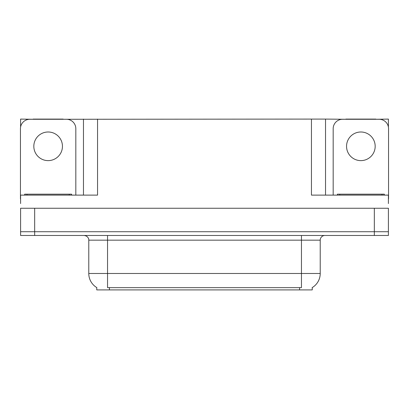 <?xml version="1.0" encoding="UTF-8"?>
<svg xmlns="http://www.w3.org/2000/svg" width="409" height="409" viewBox="0 0 409 409"><rect width="100%" height="100%" fill="white"/><g stroke="black" fill="none" stroke-linecap="round" stroke-linejoin="round"><path stroke-width="0.61" d="M312.246 287.568L312.246 289.909L96.754 289.909L96.754 287.568M34.668 235.472L388.407 235.472L388.407 231.719L20.593 231.719L20.593 208.253L34.668 208.253L34.668 231.719L20.593 231.719L20.593 235.472L34.668 235.472L34.668 231.719L388.407 231.719L388.407 208.253L34.668 208.253M63.155 119.28L311.448 119.091L311.448 195.113L388.407 195.113L388.407 203.559M20.593 203.559L20.593 195.113L97.552 195.113L97.552 119.091M33.119 119.28L20.593 119.091L20.593 127.046M375.881 119.28L388.407 119.091L388.407 127.046M83.472 119.091L83.472 195.113M311.448 119.091L325.528 119.091L325.528 195.113L325.528 119.091L345.845 119.28M375.881 119.091L345.845 119.091M33.119 119.091L63.155 119.091M96.892 287.655A16.426 16.426 0 0 1 88.779 273.483L107.547 273.483L107.547 287.655L301.453 287.655L301.453 273.483L320.221 273.483L320.221 240.165A4.693 4.693 0 0 1 324.915 235.472M88.779 273.483L88.779 240.165C89.014 239.403 88.211 235.906 84.085 235.472M312.108 287.655A16.426 16.426 0 0 0 320.221 273.483M388.407 235.472L388.407 231.719M48.139 131.995A14.315 14.315 0 0 0 33.824 146.31A14.315 14.315 0 0 0 48.139 160.625A14.315 14.315 0 0 0 62.449 146.31A14.315 14.315 0 0 0 48.139 131.995M20.593 198.871A9.387 9.387 0 0 0 20.45 198.866L20.45 128.666A9.387 9.387 0 0 1 29.837 119.28L66.437 119.28A9.387 9.387 0 0 1 75.823 128.666L75.823 195.113M360.861 131.995A14.315 14.315 0 0 0 346.551 146.31A14.315 14.315 0 0 0 360.861 160.625A14.315 14.315 0 0 0 375.176 146.31A14.315 14.315 0 0 0 360.861 131.995M333.177 195.113L333.177 128.666A9.387 9.387 0 0 1 342.563 119.28L379.163 119.28A9.387 9.387 0 0 1 388.55 128.666L388.55 198.866A9.387 9.387 0 0 0 388.407 198.871M24.673 195.113L24.673 194.178L71.601 194.178L71.601 195.113M337.399 195.113L337.399 194.178L384.327 194.178L384.327 195.113M374.332 208.253L374.332 235.472M299.577 289.909L299.577 287.568M109.423 289.909L109.423 287.568M301.453 235.472L301.453 240.165L88.779 240.165M320.221 240.165L301.453 240.165L301.453 273.483L107.547 273.483L107.547 235.472M27.02 194.178L27.02 195.113M69.254 194.178L69.254 195.113M339.746 194.178L339.746 195.113M381.98 194.178L381.98 195.113"/></g></svg>
